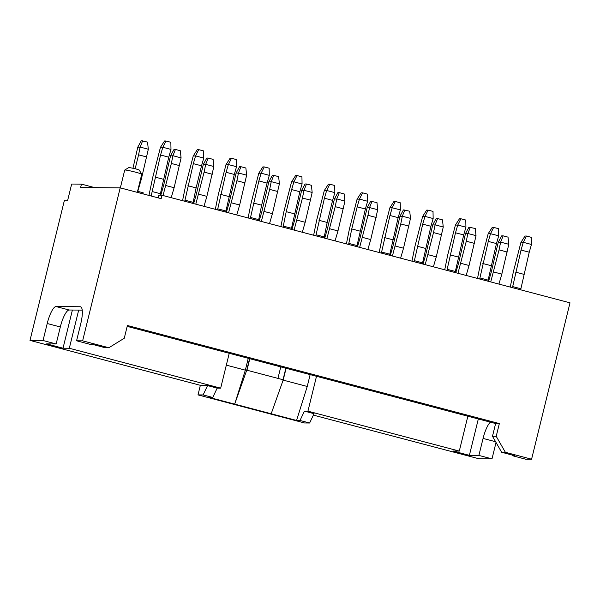 <?xml version="1.0" encoding="UTF-8"?>
<svg xmlns="http://www.w3.org/2000/svg" width="600" height="600" viewBox="0 0 600 600"><rect width="100%" height="100%" fill="white"/><g stroke="black" fill="none" stroke-linecap="round" stroke-linejoin="round"><path stroke-width="0.9" d="M132.975 168.15L137.782 147.15L141.255 140.79L147.562 142.095L148.305 149.333L141.345 179.085L137.775 191.363M148.305 149.235L140.153 147.09L138.578 154.822L146.775 156.983M140.153 147.09L142.65 140.797M140.115 147.172L137.782 147.15M138.578 154.822L135.172 168.69M140.618 178.89L141.345 179.085M160.455 147.337L164.542 140.977L165.938 140.993L170.85 142.29L170.985 149.422L162.833 147.278L160.455 147.337L152.805 177.083L148.95 195.435M160.058 195.24L168.757 157.17L160.56 155.01L162.788 147.36M168.757 157.17L170.985 149.422M151.148 196.013L160.56 155.01M160.433 193.718L152.235 191.558M165.938 140.993L162.833 147.278M163.328 179.265L155.137 177.105M160.77 195.248L163.597 185.542L170.558 155.79L174.023 149.43L175.417 149.438L180.337 150.735L181.08 157.972L174.113 187.725L171.218 197.685M181.072 157.875L172.928 155.73L171.352 163.462L179.542 165.623M172.928 155.73L175.417 149.438M172.882 155.812L170.558 155.79M171.352 163.462L163.028 195.525M165.922 185.565L174.113 187.725M193.627 203.595L196.365 194.183L203.325 164.43L206.798 158.07L208.192 158.078L213.105 159.375L213.847 166.613L206.888 196.365L203.993 206.325M213.847 166.515L205.695 164.37L204.12 172.102L212.317 174.262M205.695 164.37L208.192 158.078M205.657 164.453L203.325 164.43M204.12 172.102L195.795 204.165M198.697 194.205L206.888 196.365M226.403 212.235L229.14 202.822L236.1 173.078L239.565 166.71L240.96 166.718L245.88 168.015L246.623 175.252L239.655 205.005L236.76 214.965M246.615 175.155L238.47 173.01L236.895 180.743L245.085 182.903M238.47 173.01L240.96 166.718M238.425 173.093L236.1 173.078M236.895 180.743L228.57 212.805M231.465 202.845L239.655 205.005M193.23 155.985L197.31 149.618L198.705 149.632L203.625 150.93L203.752 158.062L195.608 155.917L193.23 155.985L185.58 185.722L182.558 200.678M192.945 203.415L196.095 187.905L201.525 165.81L193.335 163.65L195.555 156M201.525 165.81L203.752 158.062M184.748 201.255L193.335 163.65M193.2 202.358L185.01 200.197M198.705 149.632L195.608 155.917M196.095 187.905L187.905 185.745M225.998 164.625L230.077 158.265L231.48 158.273L236.392 159.57L236.528 166.703L228.375 164.558L225.998 164.625L218.347 194.37L215.333 209.317M225.712 212.055L234.3 174.45L226.103 172.29L228.33 164.64M234.3 174.45L236.528 166.703M217.522 209.895L226.103 172.29M225.975 210.998L217.778 208.837M231.48 158.273L228.375 164.558M228.87 196.545L220.68 194.385M258.772 173.265L262.853 166.905L264.248 166.913L269.168 168.21L269.295 175.35L261.15 173.197L258.772 173.265L251.123 203.01L248.1 217.958M258.487 220.695L261.638 205.185L267.067 183.09L258.877 180.93L261.097 173.28M267.067 183.09L269.295 175.35M250.29 218.535L258.877 180.93M258.743 219.638L250.553 217.478M264.248 166.913L261.15 173.197M261.638 205.185L253.447 203.025M259.17 220.875L261.907 211.462L268.868 181.718L272.332 175.35L273.735 175.358L278.647 176.655L279.39 183.892L272.43 213.645L269.528 223.605M279.39 183.795L271.237 181.65L269.663 189.382L277.86 191.542M271.237 181.65L273.735 175.358M271.2 181.733L268.868 181.718M269.663 189.382L261.337 221.445M264.233 211.485L272.43 213.645M291.54 181.905L295.62 175.545L297.022 175.553L301.935 176.85L302.07 183.99L293.918 181.837L291.54 181.905L283.89 211.65L280.868 226.597M291.255 229.335L299.843 191.73L291.645 189.57L293.873 181.92M299.843 191.73L302.07 183.99M283.065 227.175L286.215 211.665L291.645 189.57M291.517 228.278L283.32 226.118M297.022 175.553L293.918 181.837M294.413 213.825L286.215 211.665M291.938 229.515L294.675 220.103L301.642 190.358L305.108 183.99L306.502 183.998L311.423 185.295L312.157 192.532L305.197 222.285L302.303 232.245M312.157 192.435L304.005 190.29L302.438 198.03L310.627 200.19M304.005 190.29L306.502 183.998M303.968 190.373L301.642 190.358M302.438 198.03L294.112 230.085M297.007 220.125L305.197 222.285M324.315 190.545L328.395 184.185L329.79 184.192L334.71 185.49L334.837 192.63L326.692 190.477L324.315 190.545L316.657 220.29L313.642 235.237M324.03 237.975L327.18 222.465L332.61 200.37L324.42 198.21L326.64 190.56M332.61 200.37L334.837 192.63M315.832 235.815L324.42 198.21M324.285 236.925L316.095 234.757M329.79 184.192L326.692 190.477M327.18 222.465L318.99 220.305M324.712 238.155L327.45 228.743L334.41 198.998L337.875 192.63L339.278 192.638L344.19 193.935L344.933 201.173L337.972 230.925L335.07 240.885M344.925 201.083L336.78 198.93L335.205 206.67L343.395 208.83M336.78 198.93L339.278 192.638M336.743 199.013L334.41 198.998M335.205 206.67L326.88 238.725M329.775 228.765L337.972 230.925M357.082 199.185L361.163 192.825L362.565 192.833L367.478 194.13L367.612 201.27L359.46 199.118L357.082 199.185L349.433 228.93L346.41 243.877M356.798 246.615L365.377 209.01L357.188 206.85L359.415 199.208M365.377 209.01L367.612 201.27M348.608 244.455L351.757 228.945L357.188 206.85M357.053 245.565L348.862 243.405M362.565 192.833L359.46 199.118M359.955 231.105L351.757 228.945M357.48 246.795L360.218 237.382L367.178 207.638L370.65 201.27L376.965 202.575L377.7 209.812L370.74 239.565L367.845 249.525M377.7 209.722L369.548 207.57L367.972 215.31L376.17 217.47M369.548 207.57L372.045 201.285M369.51 207.653L367.178 207.638M367.972 215.31L359.647 247.365M362.55 237.405L370.74 239.565M389.857 207.825L393.938 201.465L395.332 201.472L400.245 202.77L400.38 209.91L392.228 207.757L389.857 207.825L382.2 237.57L379.185 252.517M389.565 255.255L398.153 217.65L389.963 215.49L392.183 207.847M398.153 217.65L400.38 209.91M381.375 253.095L389.963 215.49M389.827 254.205L381.638 252.045M395.332 201.472L392.228 207.757M392.722 239.745L384.533 237.585M390.255 255.435L392.993 246.022L399.952 216.278L403.418 209.91L409.732 211.215L410.475 218.452L403.515 248.205L400.612 258.173M410.467 218.362L402.322 216.21L400.748 223.95L408.938 226.11M402.322 216.21L404.82 209.925M402.278 216.292L399.952 216.278M400.748 223.95L392.423 256.013M395.317 246.045L403.515 248.205M422.625 216.465L426.705 210.105L428.1 210.12L433.02 211.41L433.147 218.55L425.002 216.397L422.625 216.465L414.975 246.21L411.952 261.157M422.34 263.895L430.92 226.29L422.73 224.13L424.95 216.487M430.92 226.29L433.147 218.55M414.143 261.735L422.73 224.13M422.595 262.845L414.405 260.685M428.1 210.12L425.002 216.397M425.498 248.392L417.3 246.233M423.022 264.075L425.76 254.67L432.72 224.917L436.192 218.55L437.588 218.565L442.5 219.862L443.243 227.1L436.283 256.845L433.388 266.812M443.243 227.002L435.09 224.85L433.515 232.59L441.713 234.75M435.09 224.85L437.588 218.565M435.053 224.94L432.72 224.917M433.515 232.59L425.19 264.653M428.092 254.685L436.283 256.845M455.393 225.105L459.48 218.745L460.875 218.76L465.787 220.05L465.923 227.19L457.77 225.038L455.393 225.105L447.743 254.85L444.728 269.798M455.107 272.535L463.695 234.93L455.498 232.77L457.725 225.127M463.695 234.93L465.923 227.19M446.918 270.375L455.498 232.77M455.37 271.485L447.173 269.325M460.875 218.76L457.77 225.038M458.265 257.032L450.075 254.873M455.798 272.715L458.535 263.31L465.495 233.558L468.96 227.19L475.275 228.502L476.018 235.74L469.05 265.485L466.155 275.452M476.01 235.642L467.865 233.49L466.29 241.23L474.48 243.39M467.865 233.49L470.355 227.205M467.82 233.58L465.495 233.558M466.29 241.23L457.965 273.293M460.86 263.325L469.05 265.485M488.168 233.745L492.248 227.385L493.643 227.4L498.562 228.69L498.69 235.83L490.545 233.685L488.168 233.745L480.518 263.49L477.495 278.438M487.882 281.175L496.463 243.57L488.272 241.41L490.493 233.767M496.463 243.57L498.69 235.83M479.685 279.015L488.272 241.41M488.138 280.125L479.947 277.965M493.643 227.4L490.545 233.685M491.04 265.673L482.842 263.513M488.565 281.362L491.303 271.95L498.263 242.197L501.735 235.83L503.13 235.845L508.043 237.142L508.785 244.38L501.825 274.125L498.93 284.093M508.785 244.282L500.632 242.13L499.058 249.87L507.255 252.03M500.632 242.13L503.13 235.845M500.595 242.22L498.263 242.197M499.058 249.87L490.732 281.933M493.635 271.965L501.825 274.125M520.935 242.385L525.015 236.025L526.418 236.04L531.33 237.337L531.465 244.47L523.312 242.325L520.935 242.385L513.285 272.13L510.27 287.077M520.65 289.815L529.237 252.21L521.04 250.05L523.268 242.407M529.237 252.21L531.465 244.47M512.46 287.655L521.04 250.05M520.912 288.765L512.715 286.605M526.418 236.04L523.312 242.325M523.808 274.312L515.618 272.153M137.303 192.36L141.757 174.248A8.768 0.555 -166.2 0 0 141.75 174.21L139.178 169.988L135.472 168.765L128.977 167.483L124.748 170.032A8.768 0.555 -166.2 0 0 124.725 170.062L120.345 187.89M141.75 174.21A8.768 0.555 -166.2 0 0 135.57 172.178A8.768 0.555 -166.2 0 0 124.748 170.032M158.1 197.85L158.745 195.225L162 195.255L161.167 198.653L120.203 187.852L80.617 187.523L81.45 184.125L94.793 187.642M512.565 455.145L512.423 455.707L525.533 459.165L531.585 459.21L505.373 452.303L496.215 436.312L499.342 423.562L127.395 325.493L124.267 338.243L108.847 347.752L105.12 347.722L92.01 344.265L89.685 344.243L76.575 340.785L80.745 323.79A17.535 4.522 -75.2 0 0 80.565 306.795A17.535 4.522 -75.2 0 0 80.265 306.75L56.047 306.548A17.535 4.522 -75.2 0 0 47.213 323.513L43.043 340.507L30 340.403L201.225 385.545L207.555 385.597L203.123 394.928L212.745 397.47L217.178 388.132L220.673 388.162L229.237 353.295M82.215 310.118L69.157 310.005A17.535 4.522 -75.2 0 0 60.323 326.97L56.153 343.965L43.043 340.507M108.847 347.752L82.627 340.837L76.575 340.785M30 340.403L64.448 200.167L67.703 200.19L71.67 184.042L81.45 184.125M478.32 418.972L469.38 455.347L478.89 455.43L492 458.88L478.957 458.775L313.38 415.118M56.153 343.965L46.635 343.882L63.023 348.202L69.315 348.255L220.673 388.162M72.398 310.035L63.023 348.202M512.423 455.707L514.755 455.73L501.645 452.272L492.487 436.283L495.623 423.533L127.177 326.385M478.89 455.43L483.067 438.428A17.535 4.522 104.8 0 1 490.41 422.16M469.38 455.347L453 451.028L459.293 451.08L307.935 411.173L316.5 376.305M467.857 416.213L459.293 451.08M310.14 374.632L307.237 386.467L296.558 420.45L300.007 420.472L304.44 411.143L307.935 411.173M283.14 380.115L307.237 386.467M286.087 368.288L283.26 379.793L271.185 413.76L234.667 404.13L245.347 370.155L248.25 358.312M249.57 358.657L246.743 370.163L283.028 379.733L285.847 368.228M249.803 358.718L246.975 370.222M246.743 370.163L234.667 404.13L209.295 397.44L212.745 397.47M226.327 365.138L245.347 370.155M78.69 310.087L69.315 348.255M296.558 420.45L271.185 413.76M304.44 411.143L314.062 413.678L309.63 423.015L304.507 422.97L198 394.89L203.123 394.928M309.63 423.015L300.007 420.472M162 195.255L570 302.827L531.585 459.21M82.627 340.837L120.203 187.852M200.347 385.312L198 394.89M277.942 378.39L280.77 366.885M492 458.88L496.035 442.47M217.178 388.132L207.555 385.597M501.645 452.272L505.373 452.303M495.623 423.533L499.342 423.562M492.487 436.283L496.215 436.312M137.565 191.31L143.212 192.795L142.95 193.853M60.323 326.97L47.213 323.513M69.157 310.005L56.047 306.548M80.843 306.907L80.265 306.75M495.615 441.735L483.067 438.428"/></g></svg>
